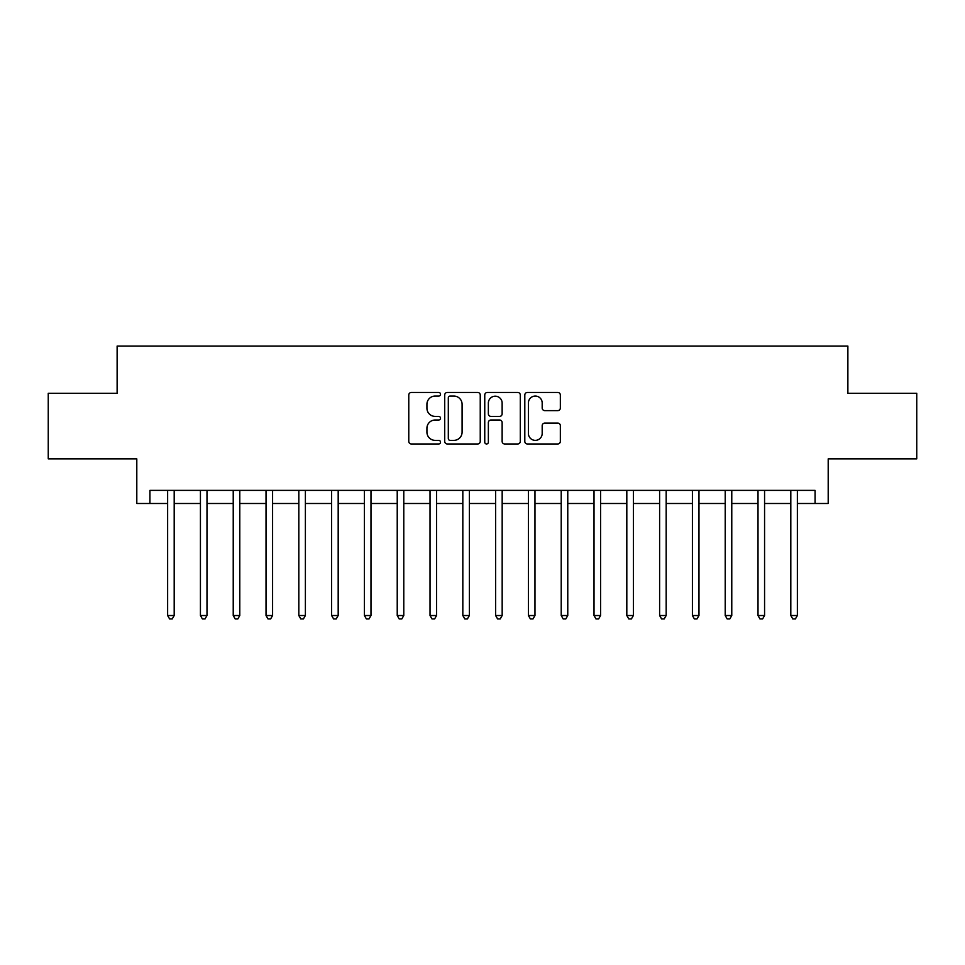 <?xml version="1.0" encoding="UTF-8"?>
<svg xmlns="http://www.w3.org/2000/svg" width="965" height="965" viewBox="0 0 965 965"><rect width="100%" height="100%" fill="white"/><g stroke="black" fill="none" stroke-linecap="round" stroke-linejoin="round"><path stroke-width="1.45" d="M440.522 394.263A1.797 1.797 0 0 0 438.713 392.466L411.355 392.466A2.581 2.581 0 0 0 408.774 395.035L408.774 441.391A2.581 2.581 0 0 0 411.355 443.972L438.713 443.972A1.797 1.797 0 0 0 440.522 442.163A1.797 1.797 0 0 0 438.713 440.366L435.179 440.366A8.239 8.239 0 0 1 426.928 432.127L426.928 428.255A8.239 8.239 0 0 1 435.179 420.016L438.713 420.016A1.797 1.797 0 0 0 440.522 418.219A1.797 1.797 0 0 0 438.713 416.41L435.179 416.41A8.239 8.239 0 0 1 426.928 408.171L426.928 404.311A8.239 8.239 0 0 1 435.179 396.06L438.713 396.06A1.797 1.797 0 0 0 440.522 394.263M557.77 410.62A2.581 2.581 0 0 0 560.339 408.038L560.339 395.035A2.581 2.581 0 0 0 557.77 392.466L527.373 392.466A2.581 2.581 0 0 0 524.803 395.035L524.803 441.391A2.581 2.581 0 0 0 527.373 443.972L557.77 443.972A2.581 2.581 0 0 0 560.339 441.391L560.339 425.686A2.581 2.581 0 0 0 557.77 423.104L544.767 423.104A2.581 2.581 0 0 0 542.185 425.686L542.185 433.478A6.888 6.888 0 0 1 535.298 440.366A6.888 6.888 0 0 1 528.41 433.478L528.41 402.96A6.888 6.888 0 0 1 535.298 396.06A6.888 6.888 0 0 1 542.185 402.96L542.185 408.038A2.581 2.581 0 0 0 544.767 410.62L557.77 410.62M149.925 503.489L149.925 490.377L815.075 490.377L815.075 503.489L828.199 503.489L828.199 458.882L916.75 458.882L916.75 393.286L847.873 393.286L847.873 346.061L117.127 346.061L117.127 393.286L48.25 393.286L48.25 458.882L136.801 458.882L136.801 503.489L167.633 503.489M480.244 395.035A2.581 2.581 0 0 0 477.675 392.466L447.278 392.466A2.581 2.581 0 0 0 444.708 395.035L444.708 441.391A2.581 2.581 0 0 0 447.278 443.972L477.675 443.972A2.581 2.581 0 0 0 480.244 441.391L480.244 395.035M487.325 392.466L517.722 392.466A2.581 2.581 0 0 1 520.292 395.035L520.292 441.391A2.581 2.581 0 0 1 517.722 443.972L504.719 443.972A2.581 2.581 0 0 1 502.138 441.391L502.138 422.598A2.581 2.581 0 0 0 499.568 420.016L490.932 420.016A2.581 2.581 0 0 0 488.362 422.598L488.362 442.163A1.797 1.797 0 0 1 486.553 443.972A1.797 1.797 0 0 1 484.756 442.163L484.756 395.035A2.581 2.581 0 0 1 487.325 392.466M174.195 503.489L200.43 503.489M206.993 503.489L233.228 503.489M239.79 503.489L266.026 503.489M272.588 503.489L298.824 503.489M305.386 503.489L331.622 503.489M338.184 503.489L364.42 503.489M370.982 503.489L397.23 503.489M403.78 503.489L430.028 503.489M436.578 503.489L462.826 503.489M469.376 503.489L495.624 503.489M502.174 503.489L528.422 503.489M534.972 503.489L561.22 503.489M567.77 503.489L594.018 503.489M600.58 503.489L626.816 503.489M633.378 503.489L659.614 503.489M666.176 503.489L692.412 503.489M698.974 503.489L725.21 503.489M731.772 503.489L758.008 503.489M764.57 503.489L790.805 503.489M797.367 503.489L815.075 503.489M450.112 396.06A1.797 1.797 0 0 0 448.315 397.869L448.315 438.556A1.797 1.797 0 0 0 450.112 440.366L453.852 440.366A8.239 8.239 0 0 0 462.09 432.127L462.09 404.311A8.239 8.239 0 0 0 453.852 396.06L450.112 396.06M502.138 403.081A6.888 6.888 0 0 0 495.25 396.193A6.888 6.888 0 0 0 488.362 403.081L488.362 413.84A2.581 2.581 0 0 0 490.932 416.41L499.568 416.41A2.581 2.581 0 0 0 502.138 413.84L502.138 403.081M174.52 490.377L174.388 490.703A2.63 2.63 0 0 0 174.195 491.68L174.195 615.525L167.633 615.525L167.633 491.68A2.63 2.63 0 0 0 167.452 490.703L167.307 490.377M174.195 615.525L172.228 618.939L169.599 618.939L167.633 615.525M207.318 490.377L207.185 490.703A2.63 2.63 0 0 0 206.993 491.68L206.993 615.525L200.43 615.525L200.43 491.68A2.63 2.63 0 0 0 200.25 490.703L200.105 490.377M206.993 615.525L205.026 618.939L202.397 618.939L200.43 615.525M240.116 490.377L239.983 490.703A2.63 2.63 0 0 0 239.79 491.68L239.79 615.525L233.228 615.525L233.228 491.68A2.63 2.63 0 0 0 233.047 490.703L232.915 490.377M239.79 615.525L237.824 618.939L235.195 618.939L233.228 615.525M272.914 490.377L272.781 490.703A2.63 2.63 0 0 0 272.588 491.68L272.588 615.525L266.026 615.525L266.026 491.68A2.63 2.63 0 0 0 265.845 490.703L265.713 490.377M272.588 615.525L270.622 618.939L268.005 618.939L266.026 615.525M305.712 490.377L305.579 490.703A2.63 2.63 0 0 0 305.386 491.68L305.386 615.525L298.824 615.525L298.824 491.68A2.63 2.63 0 0 0 298.643 490.703L298.511 490.377M305.386 615.525L303.42 618.939L300.803 618.939L298.824 615.525M338.51 490.377L338.377 490.703A2.63 2.63 0 0 0 338.184 491.68L338.184 615.525L331.622 615.525L331.622 491.68A2.63 2.63 0 0 0 331.441 490.703L331.309 490.377M338.184 615.525L336.218 618.939L333.601 618.939L331.622 615.525M371.308 490.377L371.175 490.703A2.63 2.63 0 0 0 370.982 491.68L370.982 615.525L364.42 615.525L364.42 491.68A2.63 2.63 0 0 0 364.239 490.703L364.107 490.377M370.982 615.525L369.016 618.939L366.398 618.939L364.42 615.525M404.106 490.377L403.973 490.703A2.63 2.63 0 0 0 403.78 491.68L403.78 615.525L397.23 615.525L397.23 491.68A2.63 2.63 0 0 0 397.037 490.703L396.905 490.377M403.78 615.525L401.814 618.939L399.196 618.939L397.23 615.525M436.904 490.377L436.771 490.703A2.63 2.63 0 0 0 436.578 491.68L436.578 615.525L430.028 615.525L430.028 491.68A2.63 2.63 0 0 0 429.835 490.703L429.702 490.377M436.578 615.525L434.612 618.939L431.994 618.939L430.028 615.525M469.702 490.377L469.569 490.703A2.63 2.63 0 0 0 469.376 491.68L469.376 615.525L462.826 615.525L462.826 491.68A2.63 2.63 0 0 0 462.633 490.703L462.5 490.377M469.376 615.525L467.41 618.939L464.792 618.939L462.826 615.525M502.5 490.377L502.367 490.703A2.63 2.63 0 0 0 502.174 491.68L502.174 615.525L495.624 615.525L495.624 491.68A2.63 2.63 0 0 0 495.431 490.703L495.298 490.377M502.174 615.525L500.208 618.939L497.59 618.939L495.624 615.525M535.298 490.377L535.165 490.703A2.63 2.63 0 0 0 534.972 491.68L534.972 615.525L528.422 615.525L528.422 491.68A2.63 2.63 0 0 0 528.229 490.703L528.096 490.377M534.972 615.525L533.006 618.939L530.388 618.939L528.422 615.525M568.096 490.377L567.963 490.703A2.63 2.63 0 0 0 567.77 491.68L567.77 615.525L561.22 615.525L561.22 491.68A2.63 2.63 0 0 0 561.027 490.703L560.894 490.377M567.77 615.525L565.804 618.939L563.186 618.939L561.22 615.525M600.893 490.377L600.761 490.703A2.63 2.63 0 0 0 600.58 491.68L600.58 615.525L594.018 615.525L594.018 491.68A2.63 2.63 0 0 0 593.825 490.703L593.692 490.377M600.58 615.525L598.602 618.939L595.984 618.939L594.018 615.525M633.691 490.377L633.559 490.703A2.63 2.63 0 0 0 633.378 491.68L633.378 615.525L626.816 615.525L626.816 491.68A2.63 2.63 0 0 0 626.623 490.703L626.49 490.377M633.378 615.525L631.4 618.939L628.782 618.939L626.816 615.525M666.489 490.377L666.357 490.703A2.63 2.63 0 0 0 666.176 491.68L666.176 615.525L659.614 615.525L659.614 491.68A2.63 2.63 0 0 0 659.421 490.703L659.288 490.377M666.176 615.525L664.197 618.939L661.58 618.939L659.614 615.525M699.287 490.377L699.155 490.703A2.63 2.63 0 0 0 698.974 491.68L698.974 615.525L692.412 615.525L692.412 491.68A2.63 2.63 0 0 0 692.219 490.703L692.086 490.377M698.974 615.525L696.995 618.939L694.378 618.939L692.412 615.525M732.085 490.377L731.952 490.703A2.63 2.63 0 0 0 731.772 491.68L731.772 615.525L725.21 615.525L725.21 491.68A2.63 2.63 0 0 0 725.017 490.703L724.884 490.377M731.772 615.525L729.805 618.939L727.176 618.939L725.21 615.525M764.895 490.377L764.75 490.703A2.63 2.63 0 0 0 764.57 491.68L764.57 615.525L758.008 615.525L758.008 491.68A2.63 2.63 0 0 0 757.815 490.703L757.682 490.377M764.57 615.525L762.603 618.939L759.974 618.939L758.008 615.525M797.693 490.377L797.548 490.703A2.63 2.63 0 0 0 797.367 491.68L797.367 615.525L790.805 615.525L790.805 491.68A2.63 2.63 0 0 0 790.612 490.703L790.48 490.377M797.367 615.525L795.401 618.939L792.772 618.939L790.805 615.525"/></g></svg>
